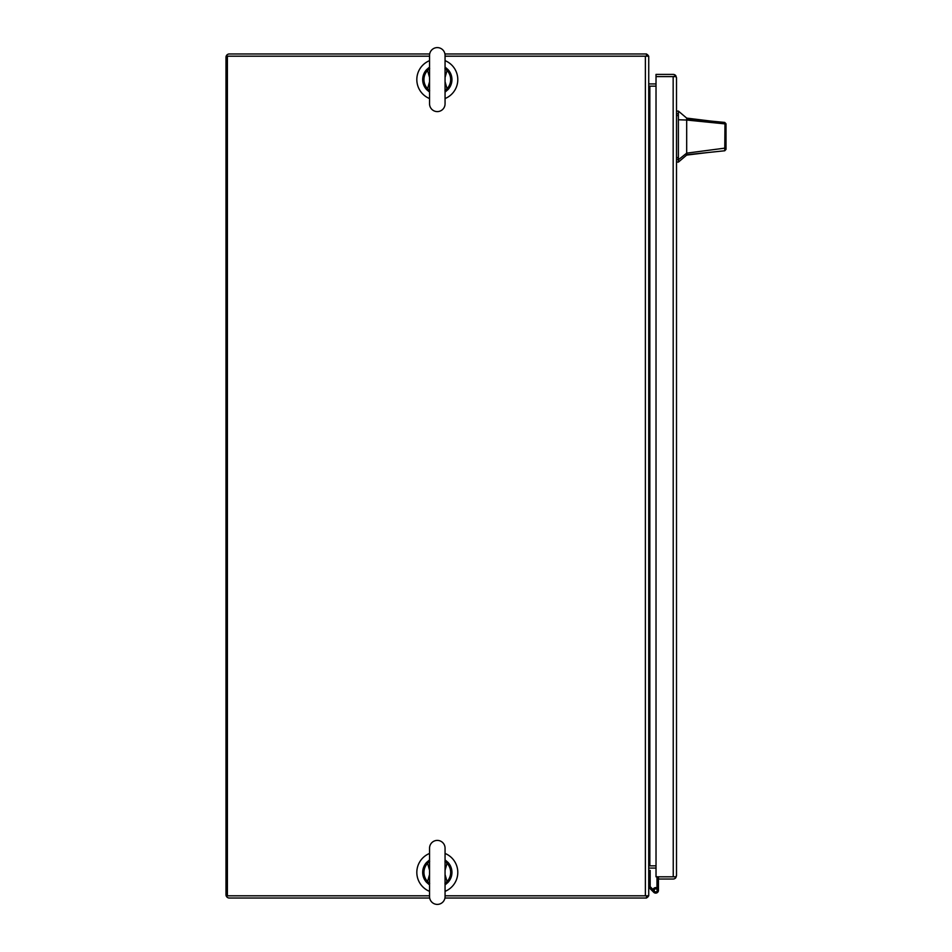 <?xml version="1.0" encoding="UTF-8"?>
<svg xmlns="http://www.w3.org/2000/svg" width="952" height="952" viewBox="0 0 952 952"><rect width="100%" height="100%" fill="white"/><g stroke="black" fill="none" stroke-linecap="round" stroke-linejoin="round"><path stroke-width="1.43" d="M445.06 895.808L648.728 895.808L648.728 56.192L445.06 56.192M429.554 56.192L227.385 56.192L227.385 895.808L429.554 895.808M648.728 86.156L649.847 86.156A3.344 3.344 0 0 1 648.728 85.954M648.728 866.046A3.344 3.344 0 0 1 649.847 865.844L648.728 865.844M656.023 86.156L649.847 86.156L649.847 865.844L656.023 865.844M445.06 98.556A20.48 20.48 0 0 0 445.06 60.642M429.554 60.642A20.48 20.48 0 0 0 429.554 98.556M429.554 853.444A20.48 20.48 0 0 0 429.554 891.358M445.06 891.358A20.48 20.48 0 0 0 445.06 853.444M653.084 889.573A2.737 2.737 0 0 1 658.439 890.382A2.737 2.737 0 0 1 653.679 892.226L648.728 887.276M656.987 887.966L656.987 876.804M656.987 887.657L658.439 887.657L658.439 876.804L675.813 876.804L676.503 875.685L675.813 877.72A3.344 3.344 0 0 1 673.159 879.029L658.486 879.029L658.486 876.804M658.439 887.657L658.439 890.382L658.439 887.657M648.728 870.437L650.168 870.437L650.168 886.669L654.238 890.739M655.702 888.918L655.702 887.645M655.987 888.918L655.404 888.918A1.166 1.166 0 0 0 654.238 890.084L654.238 890.667A1.166 1.166 0 0 0 655.404 891.846L655.987 891.846A1.166 1.166 0 0 0 657.166 890.667L657.166 890.084A1.166 1.166 0 0 0 655.987 888.918M675.813 877.72L674.635 876.804L656.023 876.804L656.023 74.399L673.159 74.399A3.344 3.344 0 0 1 675.813 75.708L676.503 77.743L676.503 875.685M676.503 77.743L675.813 76.624L656.023 76.624L673.242 76.624M675.813 75.708L673.159 76.624L673.242 876.804M686.689 118.108L686.689 118.75L710.882 121.082L686.689 118.108L678.383 111.086L678.383 162.102L686.689 155.081L686.689 153.153L678.383 159.781M726.019 136.588C726.019 147.155 726.019 147.155 726.019 136.588C726.019 126.033 726.019 126.033 726.019 136.588M710.882 121.082L724.746 122.427L726.019 123.819L726.019 147.036L725.031 148.107L686.689 153.153L686.689 120.035L724.972 123.879L724.746 122.427M726.019 143.621L726.019 149.369L724.758 150.773L686.689 154.736M686.689 129.722L686.689 127.401M726.019 124.355L726.019 125.509M726.019 139.29L726.019 140.218M686.689 118.75L686.689 120.035L678.383 119.773M724.758 150.773L724.972 123.879L726.019 125.105M726.019 149.369L726.019 147.036M646.503 895.808L646.503 898.033L444.941 898.033M444.941 53.966L646.503 53.966L646.503 56.192M429.673 898.033L229.337 898.033A3.344 3.344 0 0 1 225.981 894.69L225.981 57.31A3.344 3.344 0 0 1 229.337 53.966L429.673 53.966M646.503 54.157A3.344 3.344 0 0 1 648.526 56.192M648.526 895.808A3.344 3.344 0 0 1 646.503 897.843M648.728 82.8A1.119 1.119 0 0 0 649.847 83.931L656.023 83.931M656.023 868.069L649.847 868.069A1.119 1.119 0 0 0 648.728 869.2M437.313 111.598A7.759 7.759 0 0 0 445.06 103.839L445.06 55.359A7.759 7.759 0 0 0 437.313 47.6A7.759 7.759 0 0 0 429.554 55.359L429.554 103.839A7.759 7.759 0 0 0 437.313 111.598M445.06 91.999L445.679 91.594L445.06 91.999A14.625 14.625 0 0 0 445.762 91.535M445.762 67.663A14.625 14.625 0 0 0 445.06 67.187L445.679 67.604L445.06 67.187M444.929 68.508L447.047 70.46L447.987 69.591L445.572 67.521M447.987 69.591A14.625 14.625 0 0 1 447.987 89.607L445.06 91.654M445.572 91.666L447.987 89.607M429.554 67.187L428.935 67.604L429.554 67.187A14.625 14.625 0 0 0 428.852 67.663M428.852 91.535A14.625 14.625 0 0 0 429.554 91.999L428.935 91.594L429.554 91.999M429.043 67.521L426.639 69.591A14.625 14.625 0 0 0 426.639 89.607L429.043 91.666M445.06 81.741L447.047 88.726L445.06 90.333M447.595 89.524L447.047 88.726A13.352 13.352 0 0 0 447.047 70.46L445.06 77.457M429.554 77.457L427.567 70.46L429.554 68.853M429.685 90.69L427.567 88.726L429.554 81.741M445.334 89.69L444.929 90.69M429.281 89.69L429.554 90.333M426.639 89.607L427.567 88.726A13.352 13.352 0 0 1 427.567 70.46L426.639 69.591M427.02 89.524L429.554 91.654M429.281 69.508L429.685 68.508M445.334 69.508L445.06 68.853M447.595 69.663L445.06 67.532M427.02 69.663L429.554 67.532M429.554 863.297L429.554 848.161A7.759 7.759 0 0 1 437.313 840.402A7.759 7.759 0 0 1 445.06 848.161L445.06 896.641A7.759 7.759 0 0 1 437.313 904.4A7.759 7.759 0 0 1 429.554 896.641L429.554 881.528M429.043 884.479L426.639 882.409A14.625 14.625 0 0 1 426.639 862.393L429.043 860.334M445.762 884.337A14.625 14.625 0 0 1 445.643 884.42A14.625 14.625 0 0 1 445.607 884.444L447.987 882.409A14.625 14.625 0 0 0 447.987 862.393L445.06 860.346M445.572 860.334L447.987 862.393M445.06 870.259L447.047 863.274L445.06 861.667M444.929 883.492L447.047 881.54L445.06 874.543M429.554 874.543L427.567 881.54L429.685 883.492M429.685 861.31L427.567 863.274L429.554 870.259M447.595 862.476L447.047 863.274A13.352 13.352 0 0 1 447.047 881.54L447.595 882.337L445.06 884.467M445.334 862.31L444.929 861.31M429.281 862.31L429.554 861.667M426.639 862.393L427.567 863.274A13.352 13.352 0 0 0 427.567 881.54L426.639 882.409M427.02 862.476L429.554 860.346M429.281 882.492L429.554 883.147M445.334 882.492L445.06 883.147M427.02 882.337L429.554 884.467M645.373 56.192L645.373 895.808M676.503 157.627L678.383 157.627M678.383 115.561L676.503 115.561M678.383 113.74L676.503 113.74M678.383 159.448L676.503 159.448M707.848 152.534L686.689 155.081M678.383 111.086L676.503 111.086M678.383 162.102L676.503 162.102M429.554 70.472L429.554 55.359M429.554 88.703L429.554 103.839M429.554 848.161L429.554 896.641"/></g></svg>
